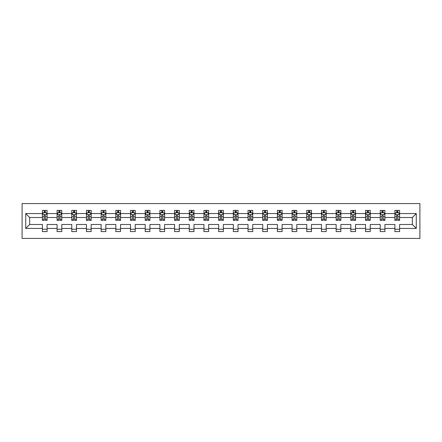 <?xml version="1.0" encoding="UTF-8"?>
<svg xmlns="http://www.w3.org/2000/svg" width="442" height="442" viewBox="0 0 442 442"><rect width="100%" height="100%" fill="white"/><g stroke="black" fill="none" stroke-linecap="round" stroke-linejoin="round"><path stroke-width="0.66" d="M22.1 238.42L419.9 238.42L419.9 203.58L22.1 203.58L22.1 238.42M399.612 228.437L399.612 224.486L412.32 224.486L416.276 228.437L399.612 228.437L399.612 231.591L394.905 231.591L394.905 228.437L384.921 228.437L384.921 231.591L380.214 231.591L380.214 228.437L370.236 228.437L370.236 231.591L365.528 231.591L365.528 228.437L355.545 228.437L355.545 231.591L350.837 231.591L350.837 228.437L340.859 228.437L340.859 231.591L336.152 231.591L336.152 228.437L326.168 228.437L326.168 231.591L321.461 231.591L321.461 228.437L311.483 228.437L311.483 231.591L306.776 231.591L306.776 228.437L296.792 228.437L296.792 231.591L292.085 231.591L292.085 228.437L282.106 228.437L282.106 231.591L277.399 231.591L277.399 228.437L267.416 228.437L267.416 231.591L262.708 231.591L262.708 228.437L252.73 228.437L252.73 231.591L248.023 231.591L248.023 228.437L238.039 228.437L238.039 231.591L233.332 231.591L233.332 228.437L223.354 228.437L223.354 231.591L218.646 231.591L218.646 228.437L208.668 228.437L208.668 231.591L203.961 231.591L203.961 228.437L193.977 228.437L193.977 231.591L189.27 231.591L189.27 228.437L179.292 228.437L179.292 231.591L174.584 231.591L174.584 228.437L164.601 228.437L164.601 231.591L159.893 231.591L159.893 228.437L149.915 228.437L149.915 231.591L145.208 231.591L145.208 228.437L135.224 228.437L135.224 231.591L130.517 231.591L130.517 228.437L120.539 228.437L120.539 231.591L115.832 231.591L115.832 228.437L105.848 228.437L105.848 231.591L101.141 231.591L101.141 228.437L91.162 228.437L91.162 231.591L86.455 231.591L86.455 228.437L76.472 228.437L76.472 231.591L71.764 231.591L71.764 228.437L61.786 228.437L61.786 231.591L57.079 231.591L57.079 228.437L47.095 228.437L47.095 231.591L42.388 231.591L42.388 228.437L25.724 228.437L25.724 213.563L42.388 213.563L42.388 210.409L47.095 210.409L47.095 213.563L57.079 213.563L57.079 210.409L61.786 210.409L61.786 213.563L71.764 213.563L71.764 210.409L76.472 210.409L76.472 213.563L86.455 213.563L86.455 210.409L91.162 210.409L91.162 213.563L101.141 213.563L101.141 210.409L105.848 210.409L105.848 213.563L115.832 213.563L115.832 210.409L120.539 210.409L120.539 213.563L130.517 213.563L130.517 210.409L135.224 210.409L135.224 213.563L145.208 213.563L145.208 210.409L149.915 210.409L149.915 213.563L159.893 213.563L159.893 210.409L164.601 210.409L164.601 213.563L174.584 213.563L174.584 210.409L179.292 210.409L179.292 213.563L189.27 213.563L189.27 210.409L193.977 210.409L193.977 213.563L203.961 213.563L203.961 210.409L208.668 210.409L208.668 213.563L218.646 213.563L218.646 210.409L223.354 210.409L223.354 213.563L233.332 213.563L233.332 210.409L238.039 210.409L238.039 213.563L248.023 213.563L248.023 210.409L252.73 210.409L252.73 213.563L262.708 213.563L262.708 210.409L267.416 210.409L267.416 213.563L277.399 213.563L277.399 210.409L282.106 210.409L282.106 213.563L292.085 213.563L292.085 210.409L296.792 210.409L296.792 213.563L306.776 213.563L306.776 210.409L311.483 210.409L311.483 213.563L321.461 213.563L321.461 210.409L326.168 210.409L326.168 213.563L336.152 213.563L336.152 210.409L340.859 210.409L340.859 213.563L350.837 213.563L350.837 210.409L355.545 210.409L355.545 213.563L365.528 213.563L365.528 210.409L370.236 210.409L370.236 213.563L380.214 213.563L380.214 210.409L384.921 210.409L384.921 213.563L394.905 213.563L394.905 210.409L399.612 210.409L399.612 213.563L416.276 213.563L416.276 228.437M394.905 213.563L394.905 217.514L384.921 217.514L384.921 213.563M384.921 228.437L384.921 224.486L394.905 224.486L394.905 228.437M380.214 213.563L380.214 217.514L370.236 217.514L370.236 213.563M370.236 228.437L370.236 224.486L380.214 224.486L380.214 228.437M365.528 213.563L365.528 217.514L355.545 217.514L355.545 213.563M355.545 228.437L355.545 224.486L365.528 224.486L365.528 228.437M350.837 213.563L350.837 217.514L340.859 217.514L340.859 213.563M340.859 228.437L340.859 224.486L350.837 224.486L350.837 228.437M336.152 213.563L336.152 217.514L326.168 217.514L326.168 213.563M326.168 228.437L326.168 224.486L336.152 224.486L336.152 228.437M321.461 213.563L321.461 217.514L311.483 217.514L311.483 213.563M311.483 228.437L311.483 224.486L321.461 224.486L321.461 228.437M306.776 213.563L306.776 217.514L296.792 217.514L296.792 213.563M296.792 228.437L296.792 224.486L306.776 224.486L306.776 228.437M292.085 213.563L292.085 217.514L282.106 217.514L282.106 213.563M282.106 228.437L282.106 224.486L292.085 224.486L292.085 228.437M277.399 213.563L277.399 217.514L267.416 217.514L267.416 213.563M267.416 228.437L267.416 224.486L277.399 224.486L277.399 228.437M262.708 213.563L262.708 217.514L252.73 217.514L252.73 213.563M252.73 228.437L252.73 224.486L262.708 224.486L262.708 228.437M248.023 213.563L248.023 217.514L238.039 217.514L238.039 213.563M238.039 228.437L238.039 224.486L248.023 224.486L248.023 228.437M233.332 213.563L233.332 217.514L223.354 217.514L223.354 213.563M223.354 228.437L223.354 224.486L233.332 224.486L233.332 228.437M218.646 213.563L218.646 217.514L208.668 217.514L208.668 213.563M208.668 228.437L208.668 224.486L218.646 224.486L218.646 228.437M203.961 213.563L203.961 217.514L193.977 217.514L193.977 213.563M193.977 228.437L193.977 224.486L203.961 224.486L203.961 228.437M189.27 213.563L189.27 217.514L179.292 217.514L179.292 213.563M179.292 228.437L179.292 224.486L189.27 224.486L189.27 228.437M174.584 213.563L174.584 217.514L164.601 217.514L164.601 213.563M164.601 228.437L164.601 224.486L174.584 224.486L174.584 228.437M159.893 213.563L159.893 217.514L149.915 217.514L149.915 213.563M149.915 228.437L149.915 224.486L159.893 224.486L159.893 228.437M145.208 213.563L145.208 217.514L135.224 217.514L135.224 213.563M135.224 228.437L135.224 224.486L145.208 224.486L145.208 228.437M130.517 213.563L130.517 217.514L120.539 217.514L120.539 213.563M120.539 228.437L120.539 224.486L130.517 224.486L130.517 228.437M115.832 213.563L115.832 217.514L105.848 217.514L105.848 213.563M105.848 228.437L105.848 224.486L115.832 224.486L115.832 228.437M101.141 213.563L101.141 217.514L91.162 217.514L91.162 213.563M91.162 228.437L91.162 224.486L101.141 224.486L101.141 228.437M86.455 213.563L86.455 217.514L76.472 217.514L76.472 213.563M76.472 228.437L76.472 224.486L86.455 224.486L86.455 228.437M71.764 213.563L71.764 217.514L61.786 217.514L61.786 213.563M61.786 228.437L61.786 224.486L71.764 224.486L71.764 228.437M57.079 213.563L57.079 217.514L47.095 217.514L47.095 213.563M47.095 228.437L47.095 224.486L57.079 224.486L57.079 228.437M42.388 213.563L42.388 217.514L29.68 217.514L29.68 224.486L42.388 224.486L42.388 228.437M25.724 213.563L29.68 217.514M412.32 224.486L412.32 217.514L399.612 217.514L399.612 213.563M396.689 212.762L397.822 212.762M382.004 212.762L383.131 212.762M367.313 212.762L368.446 212.762M352.628 212.762L353.755 212.762M337.937 212.762L339.069 212.762M323.251 212.762L324.378 212.762M308.566 212.762L309.693 212.762M293.875 212.762L295.007 212.762M279.189 212.762L280.316 212.762M264.498 212.762L265.631 212.762M249.813 212.762L250.94 212.762M235.122 212.762L236.255 212.762M220.436 212.762L221.564 212.762M205.745 212.762L206.878 212.762M191.06 212.762L192.187 212.762M176.369 212.762L177.502 212.762M161.684 212.762L162.811 212.762M146.993 212.762L148.125 212.762M132.307 212.762L133.434 212.762M117.622 212.762L118.749 212.762M102.931 212.762L104.063 212.762M88.245 212.762L89.372 212.762M73.554 212.762L74.687 212.762M58.869 212.762L59.996 212.762M44.178 212.762L45.311 212.762M42.388 229.238L47.095 229.238M57.079 229.238L61.786 229.238M71.764 229.238L76.472 229.238M86.455 229.238L91.162 229.238M101.141 229.238L105.848 229.238M115.832 229.238L120.539 229.238M130.517 229.238L135.224 229.238M145.208 229.238L149.915 229.238M159.893 229.238L164.601 229.238M174.584 229.238L179.292 229.238M189.27 229.238L193.977 229.238M203.961 229.238L208.668 229.238M218.646 229.238L223.354 229.238M233.332 229.238L238.039 229.238M248.023 229.238L252.73 229.238M262.708 229.238L267.416 229.238M277.399 229.238L282.106 229.238M292.085 229.238L296.792 229.238M306.776 229.238L311.483 229.238M321.461 229.238L326.168 229.238M336.152 229.238L340.859 229.238M350.837 229.238L355.545 229.238M365.528 229.238L370.236 229.238M380.214 229.238L384.921 229.238M394.905 229.238L399.612 229.238M29.68 224.486L25.724 228.437M416.276 213.563L412.32 217.514M45.311 211.63L44.178 211.63M43.277 212.922L42.388 212.922L42.388 210.409L44.178 210.409L44.178 212.806M42.388 219.254L42.388 220.436L44.178 220.436L44.178 219.254L42.388 219.254L42.388 217.514M47.095 217.514L47.095 220.436L45.311 220.436L45.311 215.398C44.935 214.674 44.554 214.674 44.178 215.398L44.178 219.254M46.211 212.922L47.095 212.922L47.095 210.409L45.311 210.409L45.311 212.806M47.095 214.69L46.156 212.806L43.333 212.806L42.388 214.69M59.996 211.63L58.869 211.63M57.963 212.922L57.079 212.922L57.079 210.409L58.869 210.409L58.869 212.806M57.079 219.254L57.079 220.436L58.869 220.436L58.869 219.254L57.079 219.254L57.079 217.514M61.786 217.514L61.786 220.436L59.996 220.436L59.996 215.398C59.62 214.674 59.245 214.674 58.869 215.398L58.869 219.254M60.902 212.922L61.786 212.922L61.786 210.409L59.996 210.409L59.996 212.806M61.786 214.69L60.847 212.806L58.018 212.806L57.079 214.69M74.687 211.63L73.554 211.63M72.654 212.922L71.764 212.922L71.764 210.409L73.554 210.409L73.554 212.806M71.764 219.254L71.764 220.436L73.554 220.436L73.554 219.254L71.764 219.254L71.764 217.514M76.472 217.514L76.472 220.436L74.687 220.436L74.687 215.398C74.311 214.674 73.93 214.674 73.554 215.398L73.554 219.254M75.588 212.922L76.472 212.922L76.472 210.409L74.687 210.409L74.687 212.806M76.472 214.69L75.532 212.806L72.709 212.806L71.764 214.69M89.372 211.63L88.245 211.63M87.339 212.922L86.455 212.922L86.455 210.409L88.245 210.409L88.245 212.806M86.455 219.254L86.455 220.436L88.245 220.436L88.245 219.254L86.455 219.254L86.455 217.514M91.162 217.514L91.162 220.436L89.372 220.436L89.372 215.398C88.997 214.674 88.621 214.674 88.245 215.398L88.245 219.254M90.279 212.922L91.162 212.922L91.162 210.409L89.372 210.409L89.372 212.806M91.162 214.69L90.218 212.806L87.394 212.806L86.455 214.69M104.063 211.63L102.931 211.63M102.025 212.922L101.141 212.922L101.141 210.409L102.931 210.409L102.931 212.806M101.141 219.254L101.141 220.436L102.931 220.436L102.931 219.254L101.141 219.254L101.141 217.514M105.848 217.514L105.848 220.436L104.063 220.436L104.063 215.398C103.682 214.674 103.306 214.674 102.931 215.398L102.931 219.254M104.964 212.922L105.848 212.922L105.848 210.409L104.063 210.409L104.063 212.806M105.848 214.69L104.909 212.806L102.085 212.806L101.141 214.69M118.749 211.63L117.622 211.63M116.716 212.922L115.832 212.922L115.832 210.409L117.622 210.409L117.622 212.806M115.832 219.254L115.832 220.436L117.622 220.436L117.622 219.254L115.832 219.254L115.832 217.514M120.539 217.514L120.539 220.436L118.749 220.436L118.749 215.398C118.373 214.674 117.997 214.674 117.622 215.398L117.622 219.254M119.655 212.922L120.539 212.922L120.539 210.409L118.749 210.409L118.749 212.806M120.539 214.69L119.594 212.806L116.771 212.806L115.832 214.69M133.434 211.63L132.307 211.63M131.401 212.922L130.517 212.922L130.517 210.409L132.307 210.409L132.307 212.806M130.517 219.254L130.517 220.436L132.307 220.436L132.307 219.254L130.517 219.254L130.517 217.514M135.224 217.514L135.224 220.436L133.434 220.436L133.434 215.398C133.059 214.674 132.683 214.674 132.307 215.398L132.307 219.254M134.34 212.922L135.224 212.922L135.224 210.409L133.434 210.409L133.434 212.806M135.224 214.69L134.285 212.806L131.462 212.806L130.517 214.69M148.125 211.63L146.993 211.63M146.092 212.922L145.208 212.922L145.208 210.409L146.993 210.409L146.993 212.806M145.208 219.254L145.208 220.436L146.993 220.436L146.993 219.254L145.208 219.254L145.208 217.514M149.915 217.514L149.915 220.436L148.125 220.436L148.125 215.398C147.75 214.674 147.374 214.674 146.993 215.398L146.993 219.254M149.031 212.922L149.915 212.922L149.915 210.409L148.125 210.409L148.125 212.806M149.915 214.69L148.971 212.806L146.147 212.806L145.208 214.69M162.811 211.63L161.684 211.63M160.778 212.922L159.893 212.922L159.893 210.409L161.684 210.409L161.684 212.806M159.893 219.254L159.893 220.436L161.684 220.436L161.684 219.254L159.893 219.254L159.893 217.514M164.601 217.514L164.601 220.436L162.811 220.436L162.811 215.398C162.435 214.674 162.059 214.674 161.684 215.398L161.684 219.254M163.717 212.922L164.601 212.922L164.601 210.409L162.811 210.409L162.811 212.806M164.601 214.69L163.662 212.806L160.838 212.806L159.893 214.69M177.502 211.63L176.369 211.63M175.468 212.922L174.584 212.922L174.584 210.409L176.369 210.409L176.369 212.806M174.584 219.254L174.584 220.436L176.369 220.436L176.369 219.254L174.584 219.254L174.584 217.514M179.292 217.514L179.292 220.436L177.502 220.436L177.502 215.398C177.126 214.674 176.75 214.674 176.369 215.398L176.369 219.254M178.402 212.922L179.292 212.922L179.292 210.409L177.502 210.409L177.502 212.806M179.292 214.69L178.347 212.806L175.524 212.806L174.584 214.69M192.187 211.63L191.06 211.63M190.154 212.922L189.27 212.922L189.27 210.409L191.06 210.409L191.06 212.806M189.27 219.254L189.27 220.436L191.06 220.436L191.06 219.254L189.27 219.254L189.27 217.514M193.977 217.514L193.977 220.436L192.187 220.436L192.187 215.398C191.811 214.674 191.436 214.674 191.06 215.398L191.06 219.254M193.093 212.922L193.977 212.922L193.977 210.409L192.187 210.409L192.187 212.806M193.977 214.69L193.038 212.806L190.209 212.806L189.27 214.69M206.878 211.63L205.745 211.63M204.845 212.922L203.961 212.922L203.961 210.409L205.745 210.409L205.745 212.806M203.961 219.254L203.961 220.436L205.745 220.436L205.745 219.254L203.961 219.254L203.961 217.514M208.668 217.514L208.668 220.436L206.878 220.436L206.878 215.398C206.502 214.674 206.127 214.674 205.745 215.398L205.745 219.254M207.779 212.922L208.668 212.922L208.668 210.409L206.878 210.409L206.878 212.806M208.668 214.69L207.723 212.806L204.9 212.806L203.961 214.69M221.564 211.63L220.436 211.63M219.53 212.922L218.646 212.922L218.646 210.409L220.436 210.409L220.436 212.806M218.646 219.254L218.646 220.436L220.436 220.436L220.436 219.254L218.646 219.254L218.646 217.514M223.354 217.514L223.354 220.436L221.564 220.436L221.564 215.398C221.188 214.674 220.812 214.674 220.436 215.398L220.436 219.254M222.47 212.922L223.354 212.922L223.354 210.409L221.564 210.409L221.564 212.806M223.354 214.69L222.414 212.806L219.586 212.806L218.646 214.69M236.255 211.63L235.122 211.63M234.221 212.922L233.332 212.922L233.332 210.409L235.122 210.409L235.122 212.806M233.332 219.254L233.332 220.436L235.122 220.436L235.122 219.254L233.332 219.254L233.332 217.514M238.039 217.514L238.039 220.436L236.255 220.436L236.255 215.398C235.879 214.674 235.498 214.674 235.122 215.398L235.122 219.254M237.155 212.922L238.039 212.922L238.039 210.409L236.255 210.409L236.255 212.806M238.039 214.69L237.1 212.806L234.277 212.806L233.332 214.69M250.94 211.63L249.813 211.63M248.907 212.922L248.023 212.922L248.023 210.409L249.813 210.409L249.813 212.806M248.023 219.254L248.023 220.436L249.813 220.436L249.813 219.254L248.023 219.254L248.023 217.514M252.73 217.514L252.73 220.436L250.94 220.436L250.94 215.398C250.564 214.674 250.189 214.674 249.813 215.398L249.813 219.254M251.846 212.922L252.73 212.922L252.73 210.409L250.94 210.409L250.94 212.806M252.73 214.69L251.791 212.806L248.962 212.806L248.023 214.69M265.631 211.63L264.498 211.63M263.598 212.922L262.708 212.922L262.708 210.409L264.498 210.409L264.498 212.806M262.708 219.254L262.708 220.436L264.498 220.436L264.498 219.254L262.708 219.254L262.708 217.514M267.416 217.514L267.416 220.436L265.631 220.436L265.631 215.398C265.255 214.674 264.874 214.674 264.498 215.398L264.498 219.254M266.532 212.922L267.416 212.922L267.416 210.409L265.631 210.409L265.631 212.806M267.416 214.69L266.476 212.806L263.653 212.806L262.708 214.69M280.316 211.63L279.189 211.63M278.283 212.922L277.399 212.922L277.399 210.409L279.189 210.409L279.189 212.806M277.399 219.254L277.399 220.436L279.189 220.436L279.189 219.254L277.399 219.254L277.399 217.514M282.106 217.514L282.106 220.436L280.316 220.436L280.316 215.398C279.941 214.674 279.565 214.674 279.189 215.398L279.189 219.254M281.222 212.922L282.106 212.922L282.106 210.409L280.316 210.409L280.316 212.806M282.106 214.69L281.162 212.806L278.338 212.806L277.399 214.69M295.007 211.63L293.875 211.63M292.969 212.922L292.085 212.922L292.085 210.409L293.875 210.409L293.875 212.806M292.085 219.254L292.085 220.436L293.875 220.436L293.875 219.254L292.085 219.254L292.085 217.514M296.792 217.514L296.792 220.436L295.007 220.436L295.007 215.398C294.626 214.674 294.25 214.674 293.875 215.398L293.875 219.254M295.908 212.922L296.792 212.922L296.792 210.409L295.007 210.409L295.007 212.806M296.792 214.69L295.853 212.806L293.029 212.806L292.085 214.69M309.693 211.63L308.566 211.63M307.66 212.922L306.776 212.922L306.776 210.409L308.566 210.409L308.566 212.806M306.776 219.254L306.776 220.436L308.566 220.436L308.566 219.254L306.776 219.254L306.776 217.514M311.483 217.514L311.483 220.436L309.693 220.436L309.693 215.398C309.317 214.674 308.941 214.674 308.566 215.398L308.566 219.254M310.599 212.922L311.483 212.922L311.483 210.409L309.693 210.409L309.693 212.806M311.483 214.69L310.538 212.806L307.715 212.806L306.776 214.69M324.378 211.63L323.251 211.63M322.345 212.922L321.461 212.922L321.461 210.409L323.251 210.409L323.251 212.806M321.461 219.254L321.461 220.436L323.251 220.436L323.251 219.254L321.461 219.254L321.461 217.514M326.168 217.514L326.168 220.436L324.378 220.436L324.378 215.398C324.003 214.674 323.627 214.674 323.251 215.398L323.251 219.254M325.284 212.922L326.168 212.922L326.168 210.409L324.378 210.409L324.378 212.806M326.168 214.69L325.229 212.806L322.406 212.806L321.461 214.69M339.069 211.63L337.937 211.63M337.036 212.922L336.152 212.922L336.152 210.409L337.937 210.409L337.937 212.806M336.152 219.254L336.152 220.436L337.937 220.436L337.937 219.254L336.152 219.254L336.152 217.514M340.859 217.514L340.859 220.436L339.069 220.436L339.069 215.398C338.694 214.674 338.318 214.674 337.937 215.398L337.937 219.254M339.975 212.922L340.859 212.922L340.859 210.409L339.069 210.409L339.069 212.806M340.859 214.69L339.915 212.806L337.091 212.806L336.152 214.69M353.755 211.63L352.628 211.63M351.721 212.922L350.837 212.922L350.837 210.409L352.628 210.409L352.628 212.806M350.837 219.254L350.837 220.436L352.628 220.436L352.628 219.254L350.837 219.254L350.837 217.514M355.545 217.514L355.545 220.436L353.755 220.436L353.755 215.398C353.379 214.674 353.003 214.674 352.628 215.398L352.628 219.254M354.661 212.922L355.545 212.922L355.545 210.409L353.755 210.409L353.755 212.806M355.545 214.69L354.606 212.806L351.782 212.806L350.837 214.69M368.446 211.63L367.313 211.63M366.412 212.922L365.528 212.922L365.528 210.409L367.313 210.409L367.313 212.806M365.528 219.254L365.528 220.436L367.313 220.436L367.313 219.254L365.528 219.254L365.528 217.514M370.236 217.514L370.236 220.436L368.446 220.436L368.446 215.398C368.07 214.674 367.694 214.674 367.313 215.398L367.313 219.254M369.346 212.922L370.236 212.922L370.236 210.409L368.446 210.409L368.446 212.806M370.236 214.69L369.291 212.806L366.468 212.806L365.528 214.69M383.131 211.63L382.004 211.63M381.098 212.922L380.214 212.922L380.214 210.409L382.004 210.409L382.004 212.806M380.214 219.254L380.214 220.436L382.004 220.436L382.004 219.254L380.214 219.254L380.214 217.514M384.921 217.514L384.921 220.436L383.131 220.436L383.131 215.398C382.755 214.674 382.38 214.674 382.004 215.398L382.004 219.254M384.037 212.922L384.921 212.922L384.921 210.409L383.131 210.409L383.131 212.806M384.921 214.69L383.982 212.806L381.153 212.806L380.214 214.69M397.822 211.63L396.689 211.63M395.789 212.922L394.905 212.922L394.905 210.409L396.689 210.409L396.689 212.806M394.905 219.254L394.905 220.436L396.689 220.436L396.689 219.254L394.905 219.254L394.905 217.514M399.612 217.514L399.612 220.436L397.822 220.436L397.822 215.398C397.446 214.674 397.071 214.674 396.689 215.398L396.689 219.254M398.723 212.922L399.612 212.922L399.612 210.409L397.822 210.409L397.822 212.806M399.612 214.69L398.667 212.806L395.844 212.806L394.905 214.69M47.073 214.646L42.415 214.646M47.095 219.254L45.311 219.254M44.178 216.729L42.388 216.729M47.095 216.729L45.311 216.729M45.311 212.232L44.178 212.232M61.764 214.646L57.101 214.646M61.786 219.254L59.996 219.254M58.869 216.729L57.079 216.729M61.786 216.729L59.996 216.729M59.996 212.232L58.869 212.232M76.449 214.646L71.792 214.646M76.472 219.254L74.687 219.254M73.554 216.729L71.764 216.729M76.472 216.729L74.687 216.729M74.687 212.232L73.554 212.232M91.14 214.646L86.477 214.646M91.162 219.254L89.372 219.254M88.245 216.729L86.455 216.729M91.162 216.729L89.372 216.729M89.372 212.232L88.245 212.232M105.826 214.646L101.168 214.646M105.848 219.254L104.063 219.254M102.931 216.729L101.141 216.729M105.848 216.729L104.063 216.729M104.063 212.232L102.931 212.232M120.517 214.646L115.854 214.646M120.539 219.254L118.749 219.254M117.622 216.729L115.832 216.729M120.539 216.729L118.749 216.729M118.749 212.232L117.622 212.232M135.202 214.646L130.539 214.646M135.224 219.254L133.434 219.254M132.307 216.729L130.517 216.729M135.224 216.729L133.434 216.729M133.434 212.232L132.307 212.232M149.888 214.646L145.23 214.646M149.915 219.254L148.125 219.254M146.993 216.729L145.208 216.729M149.915 216.729L148.125 216.729M148.125 212.232L146.993 212.232M164.579 214.646L159.916 214.646M164.601 219.254L162.811 219.254M161.684 216.729L159.893 216.729M164.601 216.729L162.811 216.729M162.811 212.232L161.684 212.232M179.264 214.646L174.607 214.646M179.292 219.254L177.502 219.254M176.369 216.729L174.584 216.729M179.292 216.729L177.502 216.729M177.502 212.232L176.369 212.232M193.955 214.646L189.292 214.646M193.977 219.254L192.187 219.254M191.06 216.729L189.27 216.729M193.977 216.729L192.187 216.729M192.187 212.232L191.06 212.232M208.641 214.646L203.983 214.646M208.668 219.254L206.878 219.254M205.745 216.729L203.961 216.729M208.668 216.729L206.878 216.729M206.878 212.232L205.745 212.232M223.332 214.646L218.668 214.646M223.354 219.254L221.564 219.254M220.436 216.729L218.646 216.729M223.354 216.729L221.564 216.729M221.564 212.232L220.436 212.232M238.017 214.646L233.359 214.646M238.039 219.254L236.255 219.254M235.122 216.729L233.332 216.729M238.039 216.729L236.255 216.729M236.255 212.232L235.122 212.232M252.708 214.646L248.045 214.646M252.73 219.254L250.94 219.254M249.813 216.729L248.023 216.729M252.73 216.729L250.94 216.729M250.94 212.232L249.813 212.232M267.393 214.646L262.736 214.646M267.416 219.254L265.631 219.254M264.498 216.729L262.708 216.729M267.416 216.729L265.631 216.729M265.631 212.232L264.498 212.232M282.084 214.646L277.421 214.646M282.106 219.254L280.316 219.254M279.189 216.729L277.399 216.729M282.106 216.729L280.316 216.729M280.316 212.232L279.189 212.232M296.77 214.646L292.112 214.646M296.792 219.254L295.007 219.254M293.875 216.729L292.085 216.729M296.792 216.729L295.007 216.729M295.007 212.232L293.875 212.232M311.461 214.646L306.798 214.646M311.483 219.254L309.693 219.254M308.566 216.729L306.776 216.729M311.483 216.729L309.693 216.729M309.693 212.232L308.566 212.232M326.146 214.646L321.483 214.646M326.168 219.254L324.378 219.254M323.251 216.729L321.461 216.729M326.168 216.729L324.378 216.729M324.378 212.232L323.251 212.232M340.832 214.646L336.174 214.646M340.859 219.254L339.069 219.254M337.937 216.729L336.152 216.729M340.859 216.729L339.069 216.729M339.069 212.232L337.937 212.232M355.523 214.646L350.86 214.646M355.545 219.254L353.755 219.254M352.628 216.729L350.837 216.729M355.545 216.729L353.755 216.729M353.755 212.232L352.628 212.232M370.208 214.646L365.551 214.646M370.236 219.254L368.446 219.254M367.313 216.729L365.528 216.729M370.236 216.729L368.446 216.729M368.446 212.232L367.313 212.232M384.899 214.646L380.236 214.646M384.921 219.254L383.131 219.254M382.004 216.729L380.214 216.729M384.921 216.729L383.131 216.729M383.131 212.232L382.004 212.232M399.585 214.646L394.927 214.646M399.612 219.254L397.822 219.254M396.689 216.729L394.905 216.729M399.612 216.729L397.822 216.729M397.822 212.232L396.689 212.232"/></g></svg>
